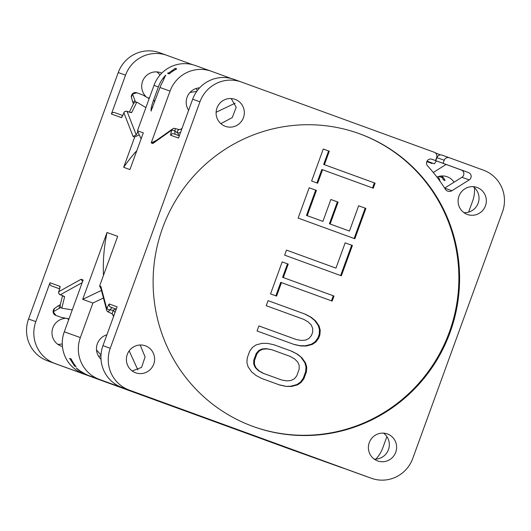 <?xml version="1.0" encoding="UTF-8"?>
<svg xmlns="http://www.w3.org/2000/svg" width="531" height="531" viewBox="0 0 531 531"><rect width="100%" height="100%" fill="white"/><g stroke="black" fill="none" stroke-linecap="round" stroke-linejoin="round"><path stroke-width="0.8" d="M136.845 150.592A169.668 166.601 109.7 0 0 123.663 167.318L129.942 169.568L143.29 132.883L137.456 130.792L153.997 85.352A32.783 32.192 109.7 0 1 195.302 65.505L211.351 71.254A32.783 32.192 -70.3 0 1 211.511 71.313L231.41 78.561M163.409 402.777A169.668 166.601 109.7 0 0 163.521 402.856L83.327 373.645A32.783 32.192 109.7 0 1 64.284 331.822L83.141 280.016L81.077 279.279L82.617 281.457M440.538 154.919L435.287 152.809M435.792 160.707L436.913 157.627A4.095 4.022 109.7 0 1 442.077 155.145A4.095 4.022 109.7 0 0 442.077 155.145L449.372 157.76A4.095 4.022 -70.3 0 0 444.208 160.236L443.086 163.322L435.792 160.707L461.233 169.973A4.095 4.022 -70.3 0 1 461.917 177.294L444.639 188.093L451.941 190.702A4.918 4.832 109.7 0 1 445.35 189.209A167.205 164.192 -70.3 0 0 427.608 165.924A4.095 4.022 109.7 0 1 431.962 159.267A4.095 4.022 109.7 0 0 431.962 159.267L435.526 160.568L436.648 157.481A4.095 4.022 -70.3 0 0 434.265 152.258L241.419 82.026A32.783 32.192 -70.3 0 0 241.26 81.966L233.965 79.351A32.783 32.192 109.7 0 0 192.66 99.204L178.516 138.067L170.796 135.299C170.378 135.372 170.75 133.6 171.911 129.982A2.456 2.33 -125.4 0 1 172.754 128.807L152.782 142.972L152.855 143.503L151.189 142.905L170.046 91.1A32.783 32.192 -70.3 0 1 211.351 71.254M122.721 115.486L114.49 112.539A2.456 2.416 109.7 0 0 111.397 114.026L125.542 75.163A32.783 32.192 -70.3 0 1 166.847 55.317A32.783 32.192 -70.3 0 1 167.006 55.37L192.408 64.623M438.121 176.631A14.344 14.085 -70.3 0 1 440.04 181.29M426.838 161.643L430.269 162.878A16.395 16.096 109.7 0 0 427.037 161.212M474.488 187.728A32.783 32.192 -70.3 0 1 472.55 201.269L468.594 212.128M444.507 179.445L443.451 179.949L445.058 180.527A14.344 14.085 -70.3 0 0 441.739 175.96M443.451 179.949L441.367 175.98M442.867 177.115L442.356 177.361M436.927 177.082A14.344 14.085 109.7 0 1 447.135 176.75A14.344 14.085 109.7 0 1 447.202 176.777A14.344 14.085 -70.3 0 1 454.065 182.206M433.283 172.469L446.1 164.457M432.413 163.117L431.876 163.448L430.269 162.878M434.365 163.814L427.07 161.152L434.365 163.814L436.376 160.92M473.214 186.68A14.344 14.085 -70.3 0 1 463.915 212.646M375.862 459.109A32.783 32.192 -70.3 0 0 382.844 447.739L386.88 436.635M449.372 157.76A4.095 4.022 -70.3 0 1 449.392 157.767L483.422 170.159A32.783 32.192 -70.3 0 1 502.459 211.982L412.753 458.452A32.783 32.192 -70.3 0 1 371.448 478.298A32.783 32.192 -70.3 0 1 371.288 478.245L129.285 390.106A32.783 32.192 -70.3 0 1 110.249 348.283L199.955 101.813A32.783 32.192 -70.3 0 1 241.26 81.966M299.929 452.531A32.783 32.192 -70.3 0 1 297.035 451.649A32.783 32.192 -70.3 0 1 296.875 451.589L325.33 461.778A32.783 32.192 109.7 0 0 325.49 461.837L341.539 467.585A32.783 32.192 -70.3 0 1 341.38 467.526L243.961 432.048A122.946 120.729 109.7 0 0 244.559 432.261L266.443 440.099M258.716 437.69A2.456 2.416 109.7 0 0 258.73 437.697A2.456 2.416 109.7 0 0 258.736 437.703L268.673 441.261A2.456 2.416 -70.3 0 1 268.673 441.261L268.673 441.261A2.456 2.416 -70.3 0 1 268.659 441.254M166.847 55.317L159.552 52.702A32.783 32.192 109.7 0 0 118.247 72.548L28.541 319.018A32.783 32.192 109.7 0 0 47.578 360.841L289.581 448.974A32.783 32.192 109.7 0 0 289.74 449.034L297.035 451.649M156.791 71.891A14.344 14.085 -70.3 0 1 159.97 75.103M149.45 97.837A14.344 14.085 -70.3 0 1 148.023 97.877M67.503 318.673A14.344 14.085 -70.3 0 1 68.691 319.715M62.28 343.862A14.344 14.085 -70.3 0 1 57.786 344.32M136.839 92.799L142.308 94.79M149.158 98.633L142.753 94.949L136.766 92.772A4.095 4.022 109.7 0 0 131.396 97.399L133.361 103.937M132.584 101.574L132.252 100.751M161.782 73.152A14.344 14.085 109.7 0 0 145.746 96.35M136.918 92.825L132.558 93.874L131.396 97.399M145.912 107.554L136.806 102.151L135.465 101.965L132.558 93.874M190.005 92.44L196.702 91.445M123.663 167.318L134.701 136.998L133.075 136.414L136.228 134.947L137.854 131.661M134.701 136.998L139.288 134.814M163.8 78.94L163.727 78.873C164.026 79.039 163.402 80.5 161.869 83.248A32.783 32.192 109.7 0 0 159.977 87.496L151.056 110.933M151.222 111.098C150.645 109.665 151.481 105.861 153.724 99.682L158.371 86.918A32.783 32.192 -70.3 0 1 165.752 75.13L163.82 79.079M112.167 313.834L108.271 311.982A2.456 2.456 0 0 1 106.704 310.29A2.456 2.33 -14.8 0 1 106.811 308.836C108.244 305.325 109.101 303.725 109.379 304.037L117.099 306.805L102.954 345.668A32.783 32.192 109.7 0 0 121.991 387.497L146.742 396.557A2.456 2.449 110.7 0 1 146.709 396.544L146.709 396.544A2.456 2.449 110.7 0 1 146.304 396.345A2.456 2.456 0 0 0 146.709 396.544L151.859 398.496M151.879 398.509L99.377 379.393A32.783 32.192 -70.3 0 1 80.34 337.57L92.912 303.022L82.697 299.365L107.03 232.518L117.683 236.328L99.629 285.924L100.857 286.362L100.459 286.733L106.704 310.29M92.281 376.904A2.456 2.416 109.7 0 0 93.031 377.355L54.872 363.456A32.783 32.192 -70.3 0 1 35.836 321.627L49.98 282.764L59.923 286.328C60.342 286.255 59.976 288.021 58.822 291.625A2.456 2.356 61 0 0 60.361 294.745A2.456 0.339 109.3 0 1 60.275 294.771A2.456 0.339 109.3 0 1 60.222 294.685M111.397 114.026L121.34 117.59C121.619 117.909 122.469 116.316 123.902 112.811L123.915 112.771M152.729 107.415L151.82 108.37M169.25 73.902L168.845 73.012A32.783 32.192 -70.3 0 1 172.88 70.119L175.164 68.366L176.763 68.937A32.783 32.192 109.7 0 0 169.223 73.928L167.617 73.351A32.783 32.192 -70.3 0 1 168.261 72.8L168.685 73.736M168.845 73.012L168.261 72.8M175.164 68.366L175.675 69.488M172.88 70.119L173.232 70.902M199.643 87.827A14.344 14.085 109.7 0 0 188.624 110.302M196.118 88.498A14.344 14.085 -70.3 0 1 197.26 90.682M188.777 109.871A14.344 14.085 -70.3 0 1 188.419 109.997M156.353 140.443L151.189 142.905M103.485 275.337A165.566 162.579 -70.3 0 1 107.03 232.518M101.441 290.417L82.697 299.365M99.629 285.924L101.102 289.163M112.552 314.306L113.561 316.529M129.192 350.872L137.887 369.974M92.912 303.022L103.445 297.997M106.904 334.809A14.344 14.085 109.7 0 0 101.016 359.215M106.412 334.961A14.344 14.085 -70.3 0 1 106.691 335.413M100.983 355.498A14.344 14.085 -70.3 0 1 98.713 356.46M99.377 379.393L89.308 375.789A32.783 32.192 109.7 0 1 85.139 373.924L80.241 371.03L76.159 367.864A32.783 32.192 -70.3 0 0 87.701 375.211L83.327 373.645M71.2 358.976A32.783 32.192 109.7 0 0 76.033 366.569L74.426 365.992A32.783 32.192 -70.3 0 1 73.895 365.348L74.473 365.56A32.783 32.192 -70.3 0 1 71.672 361.498L69.594 358.398L71.2 358.976M71.672 361.498L72.316 361.193M75.01 365.301L74.473 365.56M89.308 375.789L87.701 375.211M75.243 365.607L74.426 365.992M243.961 432.048L363.994 475.63A32.783 32.192 109.7 0 0 364.153 475.683L371.448 478.298M98.195 379.061A2.456 2.263 109.9 0 0 98.759 379.373L132.425 391.5M163.521 402.856L132.119 391.427M101.009 355.013L96.529 350.002M54.607 308.365L53.239 311.81L55.901 315.414L61.37 317.412A16.395 16.096 109.7 0 1 61.291 317.379L55.748 315.361A4.095 4.022 109.7 0 1 54.607 308.365L58.204 305.929M64.955 318.394A14.344 14.085 109.7 0 0 62.439 346.517M49.98 282.764A2.456 2.416 109.7 0 0 51.421 285.904L59.625 288.844M53.239 311.81L60.667 307.476L61.808 308.192L72.269 309.892M61.291 317.379L69.017 318.832M62.519 295.661L60.129 305.398L60.667 307.476M82.192 282.631L60.361 294.745C63.461 295.933 64.868 296.663 64.57 296.942A2.456 2.403 -166.2 0 1 63.342 296.079M58.808 291.665L81.077 279.279M146.815 396.531L151.906 398.515M132.199 370.97L141.598 367.386L145.082 356.925L140.157 344.991M135.597 372.775A14.344 14.085 -70.3 0 1 127.254 354.516A14.344 14.085 -70.3 0 1 145.335 345.794A14.344 14.085 -70.3 0 1 152.351 366.941A14.344 14.085 109.7 0 1 135.664 372.802A14.344 14.085 109.7 0 1 135.597 372.775M451.941 190.702L469.212 179.909A4.095 4.022 109.7 0 0 468.528 172.582L443.086 163.322M253.095 426.473A155.729 152.921 109.7 0 0 253.845 426.745A155.729 152.921 109.7 0 0 450.182 332.081A155.729 152.921 109.7 0 0 359.62 133.792A155.729 152.921 109.7 0 0 358.863 133.52A155.729 152.921 109.7 0 0 162.526 228.184A155.729 152.921 109.7 0 0 253.095 426.473M244.194 114.596A14.344 14.085 -70.3 0 1 225.37 126.338A14.344 14.085 -70.3 0 1 216.947 108.085A14.344 14.085 -70.3 0 1 235.114 99.357A14.344 14.085 109.7 0 1 244.194 114.596M470.307 215.174A14.344 14.085 -70.3 0 1 458.95 196.218A14.344 14.085 -70.3 0 1 477.05 187.463A14.344 14.085 -70.3 0 1 477.117 187.489A14.344 14.085 109.7 0 1 470.307 215.174M377.601 460.915A14.344 14.085 109.7 0 0 377.667 460.935A14.344 14.085 109.7 0 0 390.179 435.327A14.344 14.085 -70.3 0 0 369.257 442.648A14.344 14.085 -70.3 0 0 377.601 460.915M231.204 98.54L236.202 107.269L232.259 117.59L220.85 123.663M174.872 128.542A2.456 0.584 110.8 0 1 175.051 128.509A2.456 0.584 110.8 0 1 174.772 130.891L171.911 129.982L152.855 143.503M180.54 132.511L177.706 133.062L174.772 130.891L175.057 134.23M235.114 103.213L216.11 112.28M181.967 128.582L180.268 129.391M431.584 159.154L435.526 160.568M383.508 433.143A14.344 14.085 -70.3 0 1 374.209 459.109M344.095 468.382A32.783 32.192 -70.3 0 1 341.539 467.585M358.498 133.394A155.729 152.921 -70.3 0 1 358.89 133.533A155.729 152.921 -70.3 0 1 449.525 331.629A155.729 152.921 -70.3 0 1 253.479 426.612M247.234 357.934L246.908 362.587L248.096 366.835L251.701 371.959L255.915 375.404L261.637 378.444L279.744 385.035L286.083 386.389L291.526 386.462L297.579 384.856L301.216 382.36L303.958 378.59L306.407 371.853L306.739 367.2L305.551 362.952L301.947 357.821L297.732 354.376L292.004 351.336L273.903 344.745L267.564 343.391L262.122 343.318L256.068 344.931L252.431 347.42L249.689 351.19L247.234 357.934M305.498 314.272L268.089 300.646L266.25 305.703L303.659 319.33L308.179 321.925L311.186 324.932L312.679 328.337L312.659 332.147L311.431 335.519L309.002 338.446L305.664 340.092L301.435 340.464L296.298 339.548L258.889 325.921L257.05 330.972L294.459 344.599L300.798 345.953L306.241 346.026L312.294 344.413L315.932 341.924L318.673 338.154L319.901 334.782L320.226 330.129L319.038 325.881L315.441 320.757L311.226 317.312L305.498 314.272L268.082 300.652M282.193 261.896L270.538 293.909L276.571 296.106L281.476 282.625L332.167 301.084L334.006 296.032L283.322 277.574L288.227 264.093L282.193 261.896M284.643 255.159L341.36 275.815L352.398 245.488L345.163 242.853L335.964 268.122L286.481 250.101L284.643 255.159M358.651 205.782L349.451 231.058L330.143 224.022L338.114 202.119L330.873 199.483L322.901 221.387L307.217 215.672L316.416 190.403L309.175 187.762L298.137 218.088L354.854 238.751L365.892 208.424L358.651 205.782L365.162 208.159L354.124 238.485M323.279 149.012L311.624 181.025L317.657 183.222L322.563 169.741L373.253 188.206L375.092 183.149L324.408 164.69L329.313 151.209L323.279 149.012L328.583 150.95L323.678 164.431L374.362 182.89L372.523 187.941M254.475 360.569L256.931 353.832L259.36 350.898L262.699 349.252L266.934 348.887L272.064 349.803L290.165 356.394L294.685 358.996L297.692 361.996L299.185 365.401L299.165 369.211L296.716 375.955L294.28 378.882L290.948 380.528L286.713 380.9L281.583 379.984L263.482 373.386L258.955 370.791L255.949 367.784L254.455 364.379L254.475 360.569L253.745 360.31L256.201 353.566L258.637 350.639L261.969 348.993L266.204 348.621L272.064 349.803M292.004 351.336L273.877 344.738M297.732 354.376L291.273 351.077M301.947 357.821L297.002 354.117M305.551 362.952L304.821 362.686L301.216 357.562M306.739 367.2L306.009 366.934L304.821 362.686M306.407 371.853L305.677 371.587L306.009 366.934M303.958 378.59L303.228 378.331L305.677 371.587M301.216 382.36L300.486 382.101L303.228 378.331M297.579 384.856L296.849 384.59L300.486 382.101M291.526 386.462L290.796 386.203L296.849 384.59M286.083 386.389L290.796 386.203M279.04 384.783L285.353 386.13M281.583 379.984L262.752 373.127L258.232 370.525L255.225 367.525L253.725 364.12L253.745 360.31M293.756 344.347L300.068 345.694L305.511 345.767L311.564 344.154L315.202 341.665L317.943 337.889L319.171 334.523L319.496 329.87L318.308 325.622L314.71 320.492L310.496 317.053L304.767 314.013M296.298 339.548L258.889 325.928M331.437 300.825L333.276 295.774L282.592 277.315L287.497 263.834L282.187 261.902M275.848 295.84L280.746 282.366L281.476 282.625M335.964 268.122L286.481 250.108M340.637 275.549L351.675 245.229L345.157 242.853M322.901 221.387L306.487 215.413L315.686 190.138L309.168 187.768M349.451 231.058L329.412 223.763L337.384 201.86L330.873 199.49M316.934 182.956L321.839 169.482L322.563 169.741M256.931 353.832L256.201 353.566M254.455 364.379L253.725 364.12M255.949 367.784L255.225 367.525M258.955 370.791L258.232 370.525M263.482 373.386L262.752 373.127M266.934 348.887L266.204 348.621M262.699 349.252L261.969 348.993M259.36 350.898L258.637 350.639M311.226 317.312L310.496 317.053M315.441 320.757L314.71 320.492M319.038 325.881L318.308 325.622M320.226 330.129L319.496 329.87M319.901 334.782L319.171 334.523M318.673 338.154L317.943 337.889M315.932 341.924L315.202 341.665M312.294 344.413L311.564 344.154M306.241 346.026L305.511 345.767M300.798 345.953L300.068 345.694M288.227 264.093L287.497 263.834M283.322 277.574L282.592 277.315M334.006 296.032L333.276 295.774M352.398 245.488L351.675 245.229M365.892 208.424L365.162 208.159M316.416 190.403L315.686 190.138M307.217 215.672L306.487 215.413M338.114 202.119L337.384 201.86M330.143 224.022L329.412 223.763M329.313 151.209L328.583 150.95M324.408 164.69L323.678 164.431M375.092 183.149L374.362 182.89M100.857 286.362L106.811 308.836L109.592 309.978L113.229 310.204L115.054 312.434M111.961 307.595L108.151 311.85M137.456 130.792L141.12 138.843M163.787 79.285L163.581 78.82M129.332 112.101L133.719 103.213L135.465 101.965M130.234 112.306A2.456 2.403 -153.7 0 1 131.721 112.439C131.588 112.804 130.042 112.459 127.082 111.417A2.456 0.339 -69.3 0 0 127.035 111.337A2.456 0.339 -69.3 0 0 126.949 111.371M438.872 176.411L442.562 177.732M125.542 75.163L118.247 72.548M170.046 91.1L159.977 87.496M199.955 101.813L192.66 99.204M102.954 345.668L110.249 348.283M64.284 331.822L80.34 337.57M28.541 319.018L35.836 321.627M136.228 134.947L127.082 111.417A2.456 2.363 158.8 0 0 123.902 112.811L133.075 136.414M158.371 86.918L153.997 85.352M154.733 101.899L153.724 99.682M129.285 390.106L121.991 387.497M363.994 475.63L371.288 478.245M325.33 461.778L341.38 467.526M289.581 448.974L296.875 451.589M54.872 363.456L47.578 360.841M102.901 380.886A2.456 2.416 -70.3 0 0 102.974 380.913L93.031 377.355M59.412 308.265L59.047 305.431M61.808 308.192L64.57 296.942M59.844 287.769A2.456 2.416 -70.3 0 1 59.923 286.328M181.781 129.099L179.133 129.61A2.456 2.137 79.1 0 0 177.706 133.062L178.861 135.591M179.352 135.77L173.896 133.812A2.456 2.416 109.7 0 0 173.889 133.812A2.456 2.416 109.7 0 0 170.796 135.299M469.212 179.909L461.917 177.294M461.233 169.973L468.528 172.582M444.208 160.236L436.913 157.627M442.097 155.152L449.352 157.747M115.811 308.969L113.229 310.204L112.114 313.775L113.807 315.845M109.379 304.037A2.456 2.416 109.7 0 0 110.82 307.183A2.456 2.416 109.7 0 0 110.833 307.183M152.019 398.429A2.456 2.416 109.7 0 0 152.43 398.628M274.335 443.312A2.456 2.456 -67.6 0 0 275.018 443.458A2.456 2.456 0 0 1 274.335 443.312M121.34 117.59A2.456 2.416 -70.3 0 1 122.203 116.435M131.721 112.439L136.806 102.151M135.013 100.558L132.916 102.503M98.142 379.041A2.456 2.456 0 0 0 98.759 379.373M60.322 304.615L57.414 306.354M59.91 287.888L58.768 291.632A2.456 2.456 0 0 0 60.275 294.771L63.269 295.933M172.754 128.807A2.456 2.456 0 0 1 175.051 128.509L179.219 129.597M110.82 307.183L116.256 309.128M268.673 441.261L269.317 441.493M130.088 112.373L127.035 111.337A2.456 2.456 0 0 0 123.869 112.778L122.329 116.382"/></g></svg>
